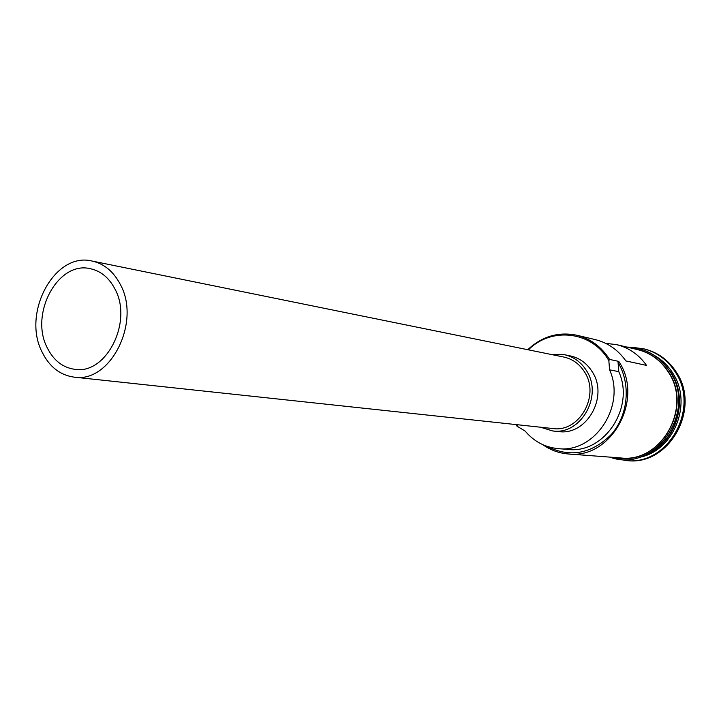<?xml version="1.0" encoding="UTF-8"?>
<svg xmlns="http://www.w3.org/2000/svg" width="721" height="721" viewBox="0 0 721 721"><rect width="100%" height="100%" fill="white"/><g stroke="black" fill="none" stroke-linecap="round" stroke-linejoin="round"><path stroke-width="1.08" d="M527.754 349.703C542.048 336.356 558.387 331.534 576.791 335.238C590.544 338.69 601.467 346.747 609.56 359.428L608.848 360.599L608.425 359.905C591.526 331.029 551.286 326.703 528.403 349.829M516.795 424.669L517.993 426.76L517.281 426.643L516.146 424.597M47.28 347.837C53.579 360.419 62.718 367.575 74.705 369.314C106.149 374.992 133.205 321.746 114.909 288.95C109.024 277.729 100.823 270.979 90.305 268.699C57.923 260.605 29.345 314.077 47.28 347.837M120.245 284.308C113.494 271.484 104.112 263.733 92.099 261.056C54.643 251.503 21.54 313.229 42.206 352.263C49.506 366.89 60.14 375.181 74.101 377.137C110.304 383.482 141.379 322.053 120.245 284.308M74.101 377.137L552.683 428.517C579.179 432.789 600.386 395.622 584.56 372C579.486 363.952 572.555 358.959 563.768 357.03L92.099 261.056M540.543 427.22L552.556 430.933C580.784 435.394 603.324 395.784 586.452 370.621C581.054 362.077 573.7 356.769 564.381 354.687L551.808 354.588M552.556 430.933L558.532 431.555C586.597 435.989 608.984 396.694 592.202 371.721C586.84 363.24 579.522 357.967 570.257 355.904L564.381 354.687M662.896 362.537L671.053 372.541C688.717 398.911 677.181 440.513 648.828 453.284M668.097 368.828L670.584 372.442C686.311 396.226 679.128 432.979 655.686 448.868M654.614 355.588C661.923 359.752 667.925 365.511 672.603 372.874C693.278 403.174 673.684 451.616 638.824 457.402M632.524 347.405L643.538 348.766C656.786 352.127 667.322 359.797 675.135 371.784C700.424 408.257 668.124 465.829 626.207 460.548L615.292 458.511M576.791 335.238L595.213 339.591C607.785 342.709 618.005 349.829 625.882 360.942L646.557 365.412C638.851 354.615 628.856 347.693 616.572 344.638L605.667 343.34M609.56 359.428L618.762 361.392C644.61 399.38 611.165 459.574 568.247 453.96C558.937 453.194 550.447 450.093 542.778 444.659M616.572 344.638L637.517 349.595C650.405 352.821 660.652 360.266 668.241 371.937C692.719 407.329 661.319 463.188 620.718 457.943L568.247 453.96M643.538 348.766L644.655 349.036C657.885 352.389 668.412 360.049 676.217 372.018C701.47 408.428 669.223 465.901 627.351 460.629L626.207 460.548M546.248 446.056C569.725 458.015 591.418 454.14 611.336 434.421C628.234 415.206 631.109 384.176 618.068 362.546L618.789 371.657C635.201 407.482 604.081 454.149 567.842 449.417L558.081 448.615C594.672 453.401 626.134 406.112 609.578 369.828L618.789 371.657M618.068 362.546L618.762 361.392M608.848 360.599L609.578 369.828M558.081 448.615C544.905 447.308 533.928 441.459 525.149 431.077L517.993 426.76M616.14 457.592C658.183 467.325 694.323 409.131 668.421 371.811C659.724 358.616 647.936 350.857 633.047 348.54M669.746 371.288C659.219 355.642 644.953 347.576 626.946 347.089M669.773 371.333C698.135 412.088 654.055 474.058 609.885 457.114"/></g></svg>
